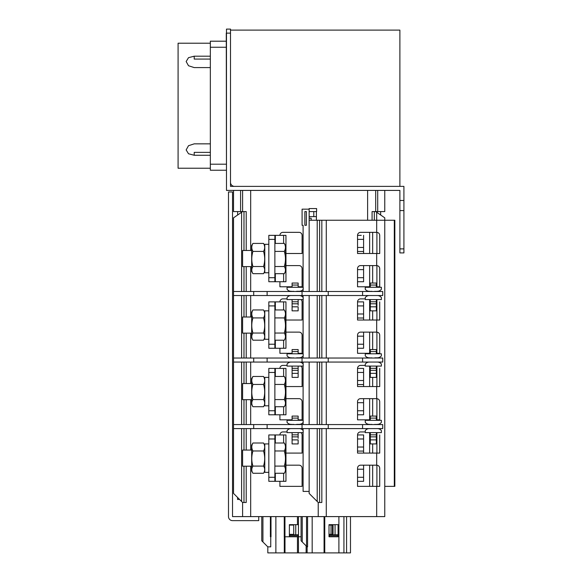 <?xml version="1.0" encoding="UTF-8"?>
<svg xmlns="http://www.w3.org/2000/svg" width="582" height="582" viewBox="0 0 582 582"><rect width="100%" height="100%" fill="white"/><g stroke="black" fill="none" stroke-linecap="round" stroke-linejoin="round"><path stroke-width="0.87" d="M242.607 190.409L242.607 211.579L246.215 211.579L246.215 250.478M246.215 466.197L246.215 502.492L242.607 502.492L242.607 516.605M251.679 383.538L242.607 383.538L242.607 399.667L251.679 399.667M251.679 450.068L242.607 450.068L242.607 466.197L251.679 466.197M251.679 404.548L251.679 378.642L252.93 376.474C251.402 379.122 251.402 381.785 252.93 384.447C251.402 389.503 251.402 394.545 252.93 399.572C251.402 401.951 251.402 404.337 252.93 406.731L251.679 404.555M251.679 471.078L251.679 445.172L252.93 443.004C251.402 445.652 251.402 448.315 252.93 450.977C251.402 456.033 251.402 461.075 252.93 466.102C251.402 468.481 251.402 470.867 252.93 473.261L251.679 471.085M329.012 534.349L332.446 534.349A0.604 0.604 0 0 0 333.05 533.745L333.05 525.677A0.604 0.604 0 0 0 332.446 525.073L329.012 525.073M334.861 534.756A2.619 2.619 0 0 0 335.065 533.745L335.065 525.677A2.619 2.619 0 0 0 334.861 524.673M289.385 534.349L293.124 534.349A0.604 0.604 0 0 0 293.728 533.745L293.728 525.677A0.604 0.604 0 0 0 293.124 525.073L289.385 525.073M298.26 536.771L298.26 534.756L295.547 534.756A2.619 2.619 0 0 0 295.751 533.745L295.751 525.677A2.619 2.619 0 0 0 295.547 524.673M293.728 525.677A0.604 0.604 0 0 0 293.124 525.073M293.124 534.349A0.604 0.604 0 0 0 293.728 533.745M295.751 525.677L295.751 533.745M252.93 406.731L263.53 406.731C265.065 404.352 265.065 401.966 263.53 399.572C265.065 394.552 265.065 389.503 263.53 384.447C265.065 381.799 265.065 379.144 263.53 376.474L252.93 376.474M263.53 384.447L252.93 384.447M263.53 376.474L264.788 378.642M263.53 399.572L252.93 399.572M263.53 406.731L264.788 404.555M252.93 473.261L263.53 473.261C265.065 470.882 265.065 468.495 263.53 466.102C265.065 461.075 265.065 456.033 263.53 450.977C265.065 448.329 265.065 445.674 263.53 443.004L252.93 443.004M263.53 450.977L252.93 450.977M263.53 443.004L264.788 445.172M263.53 466.102L252.93 466.102M263.53 473.261L264.788 471.085M284.3 376.474C285.835 379.144 285.835 381.799 284.3 384.447C285.835 389.503 285.835 394.552 284.3 399.572C285.835 401.966 285.835 404.352 284.3 406.731L285.558 404.555L285.558 378.642L284.3 376.474L274.871 376.474M284.3 443.004C285.835 445.674 285.835 448.329 284.3 450.977C285.835 456.033 285.835 461.075 284.3 466.102C285.835 468.495 285.835 470.882 284.3 473.261L285.558 471.085L285.558 445.172L284.3 443.004L274.871 443.004M268.819 377.383L264.788 377.383L264.788 405.814L268.819 405.814M268.819 443.913L264.788 443.913L264.788 472.344L268.819 472.344M253.694 424.562L267.123 424.562L267.123 428.592L253.694 428.592L253.694 424.562L233.535 424.562L233.535 217.828L242.607 211.579L240.592 211.579L240.592 190.409M267.123 424.562L328.241 424.562L328.241 428.592L302.043 428.592L302.043 424.562M362.579 424.562L362.579 428.592L382.745 428.592L382.745 424.562L328.241 424.562M253.694 428.592L233.535 428.592L233.535 424.562M267.123 428.592L302.043 428.592M362.579 428.592L328.241 428.592M329.012 536.771L338.084 536.771L338.084 524.673L329.012 524.673L329.012 536.771L329.012 524.673L338.084 524.673L338.084 536.771L337.88 534.756L329.208 534.756L329.208 536.771M298.26 534.756L289.589 534.756L289.589 536.771M261.762 516.605L261.762 540.802L267.815 546.854L270.746 546.854L270.746 536.771M270.397 516.605L270.397 536.771L271.001 536.771L271.001 516.605M284.249 516.605L284.249 536.771L289.385 536.771L289.385 524.673L297.453 524.673L297.453 516.605M291.087 428.592A5.042 5.042 0 0 0 287.05 430.607L287.05 432.622L303.186 432.622L303.186 430.607A5.042 5.042 0 0 0 299.148 428.592M296.194 424.562L298.144 424.562M294.034 424.562L291.087 424.358A5.042 5.042 0 0 1 287.05 422.343L287.05 420.328L303.186 420.328L303.186 422.343A5.042 5.042 0 0 1 299.148 424.358L296.631 424.358M284.3 399.572L274.871 399.572M284.3 384.447L274.871 384.447M284.3 406.731L274.871 406.731M274.871 368.413L268.819 368.413L268.819 372.444L274.871 372.444L274.871 368.413L275.337 368.413L275.337 376.474M268.819 372.444L268.819 410.754L274.871 410.754L274.871 372.444M284.3 450.977L274.871 450.977M284.3 466.102L274.871 466.102M284.3 473.261L274.871 473.261M274.871 434.943L268.819 434.943L268.819 438.974L274.871 438.974L274.871 434.943L275.337 434.943L275.337 443.004M268.819 438.974L268.819 477.284L274.871 477.284L274.871 438.974M374.401 424.562L377.354 424.358A5.042 5.042 0 0 0 381.385 422.343L381.385 420.328L365.256 420.328L365.256 422.343A5.042 5.042 0 0 0 369.286 424.358L372.24 424.562M369.286 428.592A5.042 5.042 0 0 0 365.256 430.607L365.256 432.622L381.385 432.622L381.385 430.607A5.042 5.042 0 0 0 377.354 428.592M298.464 524.673L297.453 524.673M284.954 536.771L284.954 516.605M331.027 525.073L331.027 534.349M284.998 552.9L298.464 552.9L298.464 536.771L284.998 536.771L284.998 552.9L267.815 552.9L267.815 546.854M298.464 552.9L350.48 552.9L350.48 516.605M268.819 410.754L268.819 414.791L285.958 414.791L285.958 368.413L285.958 414.791L279.44 414.791M268.819 477.284L268.819 481.321L285.958 481.321L279.913 481.321L279.913 486.363L302.087 486.363L279.913 486.363L279.913 481.321L279.44 481.321M357.537 447.041L363.59 447.041L363.59 438.974L357.537 438.974M357.537 469.223L363.59 469.223L363.59 477.284L357.537 477.284M363.59 469.223L363.59 465.185L360.549 465.185L363.59 465.185M357.537 451.072L357.537 453.087L357.537 451.072L363.59 451.072L363.59 447.041M357.537 486.363L379.719 486.363L379.719 468.212C379.544 466.378 378.533 465.367 376.692 465.185L360.564 465.185A3.026 3.026 0 0 0 357.537 468.212L357.537 486.363L357.537 481.321L363.59 481.321L363.59 477.284M363.59 438.974L363.59 434.943L361.255 434.943M365.256 431.931L360.564 431.931A3.026 3.026 0 0 0 357.537 434.943L363.59 434.943M357.537 380.512L363.59 380.512L363.59 372.444L357.537 372.444M357.537 402.693L363.59 402.693L363.59 410.754L357.537 410.754M363.59 402.693L363.59 398.655L360.549 398.655L376.692 398.655C378.533 398.837 379.544 399.849 379.719 401.682L379.719 419.833L376.343 419.833M357.537 384.542L357.537 386.557L357.537 384.542L363.59 384.542L363.59 380.512M360.564 398.655A3.026 3.026 0 0 0 357.537 401.682L357.537 419.833L357.537 414.791L363.59 414.791L363.59 410.754M363.59 372.444L363.59 368.413L361.255 368.413M365.256 365.401L360.564 365.401A3.026 3.026 0 0 0 357.537 368.413L363.59 368.413M258.735 516.605L232.524 516.605L232.524 191.973L228.493 191.973L228.493 516.605A4.03 4.03 0 0 0 232.524 520.635L258.735 520.635L258.735 516.605L318.223 516.605L318.223 502.492L321.831 502.492L321.831 428.592M292.091 424.562L293.604 424.358M274.871 414.791L274.871 410.754M283.623 376.474L283.623 368.413L285.958 368.413M283.623 368.413L275.337 368.413M268.819 414.791L271.154 414.791M274.871 481.321L274.871 477.284M283.623 443.004L283.623 434.943L275.337 434.943M285.958 481.321L285.958 434.943L283.623 434.943M268.819 481.321L271.154 481.321M370.298 424.562L371.811 424.358M374.83 424.358L376.343 424.562M301.083 516.605L301.083 540.802L307.129 546.854L307.58 546.854L307.58 516.605M298.464 516.605L298.464 536.771L301.083 536.771M343.933 552.9L343.933 516.605M307.129 552.9L307.129 546.854M376.343 420.328L376.343 416.086L370.298 416.086L370.298 420.328M376.343 436.856L370.298 436.856L370.298 443.913L376.343 443.913L376.343 432.622M376.343 438.37L376.343 439.883L370.298 439.883M292.091 438.37L292.091 443.913L298.144 443.913L298.144 439.883L292.091 439.883L292.091 436.856L298.144 436.856L298.144 432.622M302.087 434.95A3.026 3.026 0 0 0 300.996 432.622A3.026 3.026 0 0 1 302.087 434.95L302.087 453.087L285.958 453.087L302.087 453.087M239.58 499.465L237.565 499.465L237.565 497.45M363.59 451.072L363.59 453.087M363.59 384.542L363.59 386.557M376.903 366.093L376.903 386.557M372.662 377.383L372.662 386.557M376.903 465.193L376.903 486.363M372.662 465.185L372.662 486.363M379.719 453.087L379.719 434.95L379.719 453.087L357.537 453.087L357.537 434.95A3.026 3.026 0 0 1 360.564 431.931M376.903 432.622L376.903 453.087M372.662 443.913L372.662 453.087M282.932 431.931A3.026 3.026 0 0 0 279.913 434.943A3.026 3.026 0 0 1 282.932 431.931L287.05 431.931M376.903 398.663L376.903 419.833M372.662 398.655L372.662 416.086M302.087 401.682A3.026 3.026 0 0 0 299.068 398.655A3.026 3.026 0 0 1 302.087 401.682L302.087 419.833L298.144 419.833M298.144 438.37L298.144 436.856M292.091 432.622L292.091 436.856M298.144 420.328L298.144 416.086L292.091 416.086L292.091 420.328M379.719 386.557L379.719 368.421L379.719 386.557L357.537 386.557L357.537 368.421A3.026 3.026 0 0 1 360.564 365.401M370.298 432.622L370.298 436.856M324.771 552.9L324.771 516.605M282.932 365.401A3.026 3.026 0 0 0 279.913 368.413A3.026 3.026 0 0 1 282.932 365.401L287.05 365.401M302.087 368.421A3.026 3.026 0 0 0 300.996 366.093A3.026 3.026 0 0 1 302.087 368.421L302.087 386.557L285.958 386.557L302.087 386.557M241.603 428.592L241.603 501.48L233.535 493.42L233.535 428.592M394.305 486.363L384.76 486.363L384.76 220.243L394.843 220.243L394.843 486.363L394.305 486.363L394.305 220.243M309.144 428.592L309.144 493.42L318.223 502.492M309.144 362.062L309.144 424.562M302.087 468.212A3.026 3.026 0 0 0 299.068 465.185A3.026 3.026 0 0 1 302.087 468.212L302.087 486.363M279.913 414.791L279.913 419.833L279.913 414.791M241.603 501.48L242.607 502.492M369.635 386.557L369.635 366.093M369.635 419.833L369.635 398.655M369.635 453.087L369.635 432.622M369.635 486.363L369.635 465.185M309.144 491.404L303.098 491.404L303.098 432.622M370.298 419.833L357.537 419.833M318.223 516.605L384.76 516.605L384.76 220.243L326.284 220.243L326.284 291.502M370.298 353.303L357.537 353.303L357.537 335.152A3.026 3.026 0 0 1 360.564 332.126L363.59 332.126L363.59 348.262L357.537 348.262L357.537 353.303M357.537 313.982L363.59 313.982L363.59 318.012L357.537 318.012L357.537 320.027L376.692 320.027L376.692 332.126C378.533 332.307 379.544 333.319 379.719 335.152L379.719 353.303L376.343 353.303M292.091 353.303L279.913 353.303L279.913 348.262L279.44 348.262M302.087 335.152A3.026 3.026 0 0 0 299.068 332.126A3.026 3.026 0 0 1 302.087 335.152L302.087 353.303L298.144 353.303M292.091 419.833L279.913 419.833M299.068 398.655L285.958 398.655M299.068 465.185L285.958 465.185M253.694 358.032L267.123 358.032L267.123 362.062L253.694 362.062L253.694 358.032L233.535 358.032M267.123 358.032L328.241 358.032L328.241 362.062L302.043 362.062L302.043 358.032M362.579 358.032L362.579 362.062L382.745 362.062L382.745 358.032L328.241 358.032M253.694 362.062L233.535 362.062M267.123 362.062L302.043 362.062M362.579 362.062L328.241 362.062M296.194 358.032L298.144 358.032M294.034 358.032L291.087 357.828A5.042 5.042 0 0 1 287.05 355.813L287.05 353.798L303.186 353.798L303.186 355.813A5.042 5.042 0 0 1 299.148 357.828L296.631 357.828M374.401 358.032L376.343 358.032M372.24 358.032L369.286 357.828A5.042 5.042 0 0 1 365.256 355.813L365.256 353.798L381.385 353.798L381.385 355.813A5.042 5.042 0 0 1 377.354 357.828L374.83 357.828M369.286 362.062A5.042 5.042 0 0 0 365.256 364.077L365.256 366.093L381.385 366.093L381.385 364.077A5.042 5.042 0 0 0 377.354 362.062M370.298 358.032L371.811 357.828M376.343 353.798L376.343 349.564L370.298 349.564L370.298 353.798M376.343 370.327L370.298 370.327L370.298 377.383L376.343 377.383L376.343 366.093M370.298 366.093L370.298 370.327M376.343 371.84L376.343 373.353L370.298 373.353M291.087 362.062A5.042 5.042 0 0 0 287.05 364.077L287.05 366.093L303.186 366.093L303.186 364.077A5.042 5.042 0 0 0 299.148 362.062M292.091 358.032L293.604 357.828M298.144 353.798L298.144 349.564L292.091 349.564L292.091 353.798M298.144 370.327L292.091 370.327L292.091 377.383L298.144 377.383L298.144 366.093M292.091 366.093L292.091 370.327M298.144 371.84L298.144 373.353L292.091 373.353L292.091 371.84M251.679 317.008L242.607 317.008L242.607 333.137L251.679 333.137M251.679 338.018L251.679 312.112L252.93 309.944C251.402 312.592 251.402 315.255 252.93 317.918C251.402 322.974 251.402 328.015 252.93 333.042C251.402 335.421 251.402 337.807 252.93 340.201L251.679 338.026M252.93 340.201L263.53 340.201C265.065 337.822 265.065 335.436 263.53 333.042C265.065 328.022 265.065 322.974 263.53 317.918C265.065 315.269 265.065 312.614 263.53 309.944L252.93 309.944M263.53 317.918L252.93 317.918M263.53 309.944L264.788 312.112M263.53 333.042L252.93 333.042M263.53 340.201L264.788 338.026M284.3 309.944C285.835 312.614 285.835 315.269 284.3 317.918C285.835 322.974 285.835 328.022 284.3 333.042C285.835 335.436 285.835 337.822 284.3 340.201L285.558 338.026L285.558 312.112L284.3 309.944L274.871 309.944M374.401 291.502L377.354 291.298A5.042 5.042 0 0 0 381.385 289.283L381.385 287.268L365.256 287.268L365.256 289.283A5.042 5.042 0 0 0 369.286 291.298L372.24 291.502M268.819 310.853L264.788 310.853L264.788 339.284L268.819 339.284M296.194 291.502L298.144 291.502M294.034 291.502L291.087 291.298A5.042 5.042 0 0 1 287.05 289.283L287.05 287.268L303.186 287.268L303.186 289.283A5.042 5.042 0 0 1 299.148 291.298L296.631 291.298M279.913 353.303L279.913 348.262L285.958 348.262L285.958 301.883L268.819 301.883L268.819 305.914L274.871 305.914L274.871 301.883M284.3 333.042L274.871 333.042M284.3 317.918L274.871 317.918M284.3 340.201L274.871 340.201M268.819 305.914L268.819 344.224L274.871 344.224L274.871 305.914M357.537 305.914L363.59 305.914L363.59 313.982M363.59 305.914L363.59 301.883L361.255 301.883M357.537 318.012L357.537 301.891A3.026 3.026 0 0 1 360.564 298.872A3.026 3.026 0 0 0 357.537 301.883L363.59 301.883M292.091 291.502L293.604 291.298M370.298 291.502L371.811 291.298M374.83 291.298L376.343 291.502M376.343 287.268L376.343 283.034L370.298 283.034L370.298 287.268M376.343 303.797L370.298 303.797L370.298 310.853L376.343 310.853L376.343 299.563M376.343 305.31L376.343 306.823L370.298 306.823M369.286 295.532A5.042 5.042 0 0 0 365.256 297.548L365.256 299.563L381.385 299.563L381.385 297.548A5.042 5.042 0 0 0 377.354 295.532M370.298 299.563L370.298 303.797M292.091 305.31L292.091 310.853L298.144 310.853L298.144 306.823L292.091 306.823L292.091 303.797L298.144 303.797L298.144 299.563M285.958 332.126L299.068 332.126M302.087 301.891A3.026 3.026 0 0 0 300.996 299.563A3.026 3.026 0 0 1 302.087 301.891L302.087 320.027L285.958 320.027L302.087 320.027M298.144 305.31L298.144 303.797M292.091 299.563L292.091 303.797M291.087 295.532A5.042 5.042 0 0 0 287.05 297.548L287.05 299.563L303.186 299.563L303.186 297.548A5.042 5.042 0 0 0 299.148 295.532M298.144 287.268L298.144 283.034L292.091 283.034L292.091 287.268M268.819 344.224L268.819 348.262L274.871 348.262L274.871 344.224M274.871 348.262L283.623 348.262L283.623 340.201M285.958 301.883L285.958 348.262L283.623 348.262M268.819 348.262L271.154 348.262M363.59 318.012L363.59 320.027M379.719 320.027L379.719 301.891L379.719 320.027L376.692 320.027M376.903 299.563L376.903 320.027M372.662 310.853L372.662 320.027M376.903 265.603L376.903 286.773M372.662 265.596L372.662 283.034M379.719 253.497L379.719 235.361L379.719 253.497L357.537 253.497L357.537 235.361A3.026 3.026 0 0 1 360.564 232.342A3.026 3.026 0 0 0 357.537 235.354L361.255 235.354M376.903 232.349L376.903 253.497M372.662 232.342L372.662 253.497M282.932 298.872A3.026 3.026 0 0 0 279.913 301.883A3.026 3.026 0 0 1 282.932 298.872L287.05 298.872M363.59 336.163L357.537 336.163M357.537 344.224L363.59 344.224M321.831 291.502L321.831 220.243L309.144 220.243L309.144 218.221L311.166 218.221L311.166 220.243M372.662 332.126L372.662 349.564M376.903 332.133L376.903 353.303M376.692 253.497L376.692 265.596C378.533 265.778 379.544 266.789 379.719 268.622L379.719 286.773L376.343 286.773M379.719 235.361C379.544 233.528 378.533 232.516 376.692 232.342L360.564 232.342M309.144 295.532L309.144 358.032M309.144 220.243L309.144 291.502M376.692 332.126L360.564 332.126M376.692 265.596L360.564 265.596L363.59 265.596L363.59 281.732L357.537 281.732L357.537 286.773L357.537 268.622A3.026 3.026 0 0 1 360.564 265.596M370.298 286.773L357.537 286.773M365.256 298.872L360.564 298.872M321.831 220.243L326.284 220.243M299.068 265.596A3.026 3.026 0 0 1 302.087 268.622A3.026 3.026 0 0 0 299.068 265.596L285.958 265.596L285.958 281.732L279.913 281.732L279.913 286.773L279.913 281.732L279.44 281.732M282.932 232.342A3.026 3.026 0 0 0 279.913 235.354A3.026 3.026 0 0 1 282.932 232.342L299.068 232.342A3.026 3.026 0 0 1 302.087 235.361A3.026 3.026 0 0 0 299.068 232.342M302.087 253.497L285.958 253.497L302.087 253.497L302.087 235.361M369.635 253.497L369.635 232.342M369.635 286.773L369.635 265.596M369.635 320.027L369.635 299.563M369.635 353.303L369.635 332.126M309.144 218.221L309.144 209.164L302.087 209.164L302.087 225.292L303.098 225.292L303.098 287.268M303.098 289.392L303.098 291.502M303.098 295.532L303.098 297.438M303.098 299.563L303.098 353.798M303.098 355.922L303.098 358.032M303.098 362.062L303.098 363.968M303.098 366.093L303.098 420.328M303.098 422.452L303.098 424.562M303.098 428.592L303.098 430.498M292.091 286.773L279.913 286.773M302.087 268.622L302.087 286.773L298.144 286.773M363.59 235.354L363.59 239.384L357.537 239.384M357.537 247.452L363.59 247.452L363.59 239.384M357.537 251.482L363.59 251.482L363.59 247.452M363.59 251.482L363.59 253.497M363.59 269.633L357.537 269.633M357.537 277.694L363.59 277.694M210.342 67.592L194.213 67.592L188.51 65.737L186.153 61.525L188.51 57.676L194.213 56.192L210.342 56.192M210.342 152.375L194.213 152.375L194.213 155.256L188.51 153.764L186.153 149.923L188.51 145.704L194.213 143.849L210.342 143.849M210.342 43.214L178.085 43.214L178.085 168.227L210.342 168.227M194.213 155.256L210.342 155.256M210.342 59.066L194.213 59.066L194.213 56.192M210.342 170.242L226.274 170.242L210.342 170.242L210.342 41.198L226.274 41.198L210.342 41.198M399.885 248.885L403.915 248.885L403.915 252.915L399.885 252.915L399.885 210.575L403.915 210.575L403.915 186.378L230.508 186.378L230.508 30.111L399.885 30.111L399.885 186.378M230.508 33.13L226.274 33.13L226.478 178.31M399.885 210.575L399.885 190.409L226.478 190.409L226.478 29.1L230.508 29.1L230.508 30.111M230.508 182.341A4.03 4.03 0 0 0 234.539 186.378M403.915 248.885L403.915 210.575M403.915 200.492L399.885 200.492M372.08 220.243L372.08 211.579L375.688 211.579L384.76 217.828L384.76 220.243M316.404 216.62L313.785 216.62L313.785 211.579L316.608 211.579L316.608 208.56L309.144 208.56L309.144 209.164M233.535 190.409L233.535 211.579L240.592 211.579M375.688 190.409L375.688 211.579L384.76 211.579L384.76 190.409M313.785 216.62L309.144 216.62M309.144 211.579L313.785 211.579M306.372 225.292L304.859 225.292L304.859 211.579L306.372 211.579L306.372 225.292M316.404 220.243L316.404 211.579M283.623 243.414L283.623 235.354L268.819 235.354L268.819 281.732L285.958 281.732L285.958 235.354L285.958 265.596M251.679 250.478L242.607 250.478L242.607 266.607L251.679 266.607M251.679 271.488L251.679 245.582L252.93 243.414C251.402 246.062 251.402 248.725 252.93 251.388C251.402 256.444 251.402 261.485 252.93 266.512C251.402 268.891 251.402 271.277 252.93 273.671L251.679 271.496M252.93 273.671L263.53 273.671C265.065 271.292 265.065 268.906 263.53 266.512C265.065 261.493 265.065 256.444 263.53 251.388C265.065 248.74 265.065 246.084 263.53 243.414L252.93 243.414M263.53 251.388L252.93 251.388M263.53 243.414L264.788 245.582M263.53 266.512L252.93 266.512M263.53 273.671L264.788 271.496M284.3 243.414C285.835 246.084 285.835 248.74 284.3 251.388C285.835 256.444 285.835 261.493 284.3 266.512C285.835 268.906 285.835 271.292 284.3 273.671L285.558 271.496L285.558 245.582L284.3 243.414L274.871 243.414M268.819 244.324L264.788 244.324L264.788 272.754L268.819 272.754M284.3 251.388L274.871 251.388M284.3 266.512L274.871 266.512M284.3 273.671L274.871 273.671M268.819 239.384L274.871 239.384L274.871 235.354M268.819 277.694L274.871 277.694L274.871 239.384M274.871 281.732L274.871 277.694M283.623 235.354L285.958 235.354M268.819 281.732L271.154 281.732M253.694 295.532L253.694 291.502L267.123 291.502L267.123 295.532L233.535 295.532M253.694 291.502L233.535 291.502M328.241 295.532L302.043 295.532L302.043 291.502L328.241 291.502L328.241 295.532L382.745 295.532L382.745 291.502L328.241 291.502M267.123 291.502L302.043 291.502M267.123 295.532L302.043 295.532M246.215 450.068L246.215 428.592M246.215 424.562L246.215 399.667M246.215 383.538L246.215 362.062M246.215 358.032L246.215 333.137M246.215 317.008L246.215 295.532M246.215 291.502L246.215 266.607M243.982 211.579L243.982 250.478M243.982 266.607L243.982 291.502M243.982 295.532L243.982 317.008M243.982 333.137L243.982 358.032M243.982 362.062L243.982 383.538M243.982 399.667L243.982 424.562M243.982 428.592L243.982 450.068M243.982 466.197L243.982 502.492M298.26 535.76L289.589 535.76M329.208 535.76L337.88 535.76M284.438 536.771L284.438 516.605M262.926 541.966L262.926 516.605M332.438 525.073L332.438 534.349M275.875 552.9L275.875 516.605M284.3 552.9L284.3 536.771M284.489 552.9L284.489 536.771M297.453 552.9L297.453 536.771M346.574 552.9L346.574 516.605M306.125 552.9L306.125 545.843M275.337 406.731L275.337 414.791M283.623 414.791L283.623 406.731M275.337 473.261L275.337 481.321M283.623 481.321L283.623 473.261M302.247 541.966L302.247 516.605M306.532 546.258L306.532 516.605M298.144 434.841L292.091 434.841M298.144 418.109L292.091 418.109M376.343 418.109L370.298 418.109M376.343 434.841L370.298 434.841M338.891 552.9L338.891 516.605M324.261 552.9L324.261 516.605M324.072 552.9L324.072 516.605M312.17 552.9L312.17 516.605M376.692 419.833L376.692 420.328M376.692 353.303L376.692 353.798M376.343 351.579L370.298 351.579M376.343 368.311L370.298 368.311M298.144 351.579L292.091 351.579M298.144 368.311L292.091 368.311M275.337 301.883L275.337 309.944M376.343 285.049L370.298 285.049M376.343 301.782L370.298 301.782M298.144 301.782L292.091 301.782M298.144 285.049L292.091 285.049M275.337 340.201L275.337 348.262M283.623 309.944L283.623 301.883M376.692 286.773L376.692 287.268M321.831 424.562L321.831 362.062M321.831 358.032L321.831 295.532M326.284 295.532L326.284 358.032M326.284 362.062L326.284 424.562M326.284 428.592L326.284 516.605M319.598 220.243L319.598 291.502M319.598 295.532L319.598 358.032M319.598 362.062L319.598 424.562M319.598 428.592L319.598 502.492M317.212 220.243L317.212 291.502M317.212 295.532L317.212 358.032M317.212 362.062L317.212 424.562M317.212 428.592L317.212 501.48M376.692 212.277L376.692 232.342M376.692 486.363L376.692 516.605M376.692 453.087L376.692 465.185M376.692 386.557L376.692 398.655M250.675 190.409L250.675 250.478M250.675 266.607L250.675 291.502M250.675 295.532L250.675 317.008M250.675 333.137L250.675 358.032M250.675 362.062L250.675 383.538M250.675 399.667L250.675 424.562M250.675 428.592L250.675 450.068M250.675 466.197L250.675 516.605M210.342 164.197L226.274 164.197M210.342 47.244L226.274 47.244M241.224 212.532L241.224 211.579M377.703 211.579L377.703 190.409M374.306 211.579L374.306 220.243M367.62 190.409L367.62 220.243M377.071 212.532L377.071 211.579M241.603 212.277L241.603 291.502M241.603 295.532L241.603 358.032M241.603 362.062L241.603 424.562M275.337 273.671L275.337 281.732M283.623 281.732L283.623 273.671M275.337 235.354L275.337 243.414M362.579 291.502L362.579 295.532M237.631 215.013L237.631 211.579M380.664 215.013L380.664 211.579"/></g></svg>
